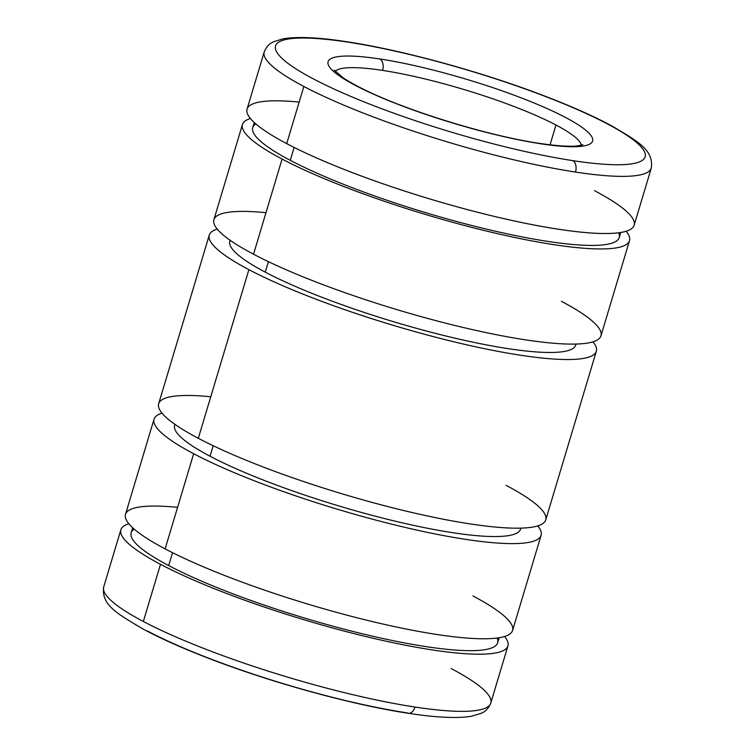 <?xml version="1.0" encoding="UTF-8"?>
<svg xmlns="http://www.w3.org/2000/svg" width="755" height="755" viewBox="0 0 755 755"><rect width="100%" height="100%" fill="white"/><g stroke="black" fill="none" stroke-linecap="round" stroke-linejoin="round"><path stroke-width="1.13" d="M382.596 70.404A9.136 5.823 -81.3 0 0 379.859 58.975A138.108 22.933 16.7 0 0 355.152 85.296A138.108 22.933 16.7 0 0 540.816 143.79A9.136 5.823 -81.3 0 0 539.608 143.393A9.136 5.823 98.7 0 1 540.816 143.79A138.108 22.933 -163.3 0 1 355.152 85.296A138.108 22.933 -163.3 0 1 379.859 58.975A138.108 22.933 -163.3 0 1 565.533 117.469A138.108 22.933 -163.3 0 1 540.816 143.79A138.108 22.933 16.7 0 0 565.533 117.469A138.108 22.933 16.7 0 0 379.859 58.975A9.136 5.823 98.7 0 1 382.596 70.404A128.973 21.414 16.7 0 0 335.163 71.366A128.973 21.414 -163.3 0 1 382.596 70.404A128.973 21.414 -163.3 0 1 555.982 125.028A128.973 21.414 16.7 0 0 382.596 70.404M347.923 42.138A9.136 5.823 -81.3 0 0 346.715 41.733A9.136 5.823 98.7 0 1 347.923 42.138A192.921 32.031 -163.3 0 1 607.284 123.848A192.921 32.031 -163.3 0 1 572.762 160.626A192.921 32.031 -163.3 0 1 313.4 78.916A192.921 32.031 -163.3 0 1 347.923 42.138A192.921 32.031 16.7 0 0 313.4 78.916A192.921 32.031 16.7 0 0 572.762 160.626A9.136 5.823 98.7 0 1 575.499 172.064A9.136 5.823 -81.3 0 0 572.762 160.626A192.921 32.031 16.7 0 0 607.284 123.848A192.921 32.031 16.7 0 0 347.923 42.138M594.506 190.694A202.057 33.55 -163.3 0 1 558.351 229.218A202.057 33.55 -163.3 0 1 286.702 143.629L303.85 86.476A202.057 33.55 -163.3 0 1 264.212 51.944A202.057 33.55 16.7 0 0 303.85 86.476A202.057 33.55 16.7 0 0 575.499 172.064A202.057 33.55 -163.3 0 1 303.85 86.476L286.702 143.629A202.057 33.55 16.7 0 0 498.177 217.317A202.057 33.55 16.7 0 0 634.143 225.226L651.291 168.072A202.057 33.55 -163.3 0 1 575.499 172.064A202.057 33.55 16.7 0 0 651.291 168.072C653.811 150.198 638.409 141.695 612.324 126.198C595.157 116.931 573.885 107.361 548.489 97.508C485.597 72.952 403.463 50.236 346.715 41.733C318.629 37.382 297.442 36.41 283.153 38.826L273.706 41.714C273.225 42.176 267.817 43.328 264.212 51.944L247.074 109.097A202.057 33.55 16.7 0 0 286.702 143.629A202.057 33.55 -163.3 0 1 299.169 102.095M618.694 232.776A191.308 31.767 -163.3 0 1 502.613 232.851A191.308 31.767 -163.3 0 1 290.26 160.315L294.129 147.442L290.26 160.315A191.308 31.767 16.7 0 0 490.486 230.086A191.308 31.767 16.7 0 0 619.213 237.57L620.742 232.483M561.333 301.283A202.057 33.55 -163.3 0 1 525.169 339.797A202.057 33.55 -163.3 0 1 253.529 254.218L282.077 159.06L253.529 254.218A202.057 33.55 16.7 0 0 464.995 327.906A202.057 33.55 16.7 0 0 600.961 335.815L629.51 240.656A202.057 33.55 -163.3 0 1 493.543 232.748A202.057 33.55 -163.3 0 1 282.077 159.06A202.057 33.55 -163.3 0 1 242.44 124.528A202.057 33.55 -163.3 0 1 250.415 118.516A202.057 33.55 16.7 0 0 282.077 159.06A202.057 33.55 16.7 0 0 515.495 237.636A202.057 33.55 16.7 0 0 626.169 231.247A202.057 33.55 -163.3 0 1 629.51 240.656M575.942 344.063A180.558 29.983 -163.3 0 1 457.049 338.655A180.558 29.983 -163.3 0 1 265.269 272.149L268.421 261.664L265.269 272.149A180.558 29.983 16.7 0 0 454.246 338.004A180.558 29.983 16.7 0 0 575.744 345.063L576.046 344.053M506.105 485.361A202.057 33.55 -163.3 0 1 469.94 523.876A202.057 33.55 -163.3 0 1 198.301 438.296L248.895 269.648L198.301 438.296A202.057 33.55 16.7 0 0 409.767 511.984A202.057 33.55 16.7 0 0 545.733 519.893L596.337 351.245A202.057 33.55 -163.3 0 1 460.371 343.336A202.057 33.55 -163.3 0 1 248.895 269.648A202.057 33.55 -163.3 0 1 209.267 235.116A202.057 33.55 -163.3 0 1 217.242 229.095A202.057 33.55 16.7 0 0 248.895 269.648A202.057 33.55 16.7 0 0 482.322 348.225A202.057 33.55 16.7 0 0 592.986 341.826A202.057 33.55 -163.3 0 1 596.337 351.245M520.714 528.141A180.558 29.983 -163.3 0 1 401.82 522.734A180.558 29.983 -163.3 0 1 210.041 456.228L213.193 445.743L210.041 456.228A180.558 29.983 16.7 0 0 399.017 522.082A180.558 29.983 16.7 0 0 520.516 529.151L520.818 528.141M472.923 595.95A202.057 33.55 -163.3 0 1 436.767 634.464A202.057 33.55 -163.3 0 1 165.128 548.885L193.667 453.727L165.128 548.885A202.057 33.55 16.7 0 0 376.594 622.573A202.057 33.55 16.7 0 0 512.56 630.482L541.109 535.323A202.057 33.55 -163.3 0 1 405.142 527.415A202.057 33.55 -163.3 0 1 193.667 453.727A202.057 33.55 -163.3 0 1 154.039 419.195A202.057 33.55 -163.3 0 1 162.014 413.183A202.057 33.55 16.7 0 0 193.667 453.727A202.057 33.55 16.7 0 0 427.094 532.303A202.057 33.55 16.7 0 0 537.758 525.914A202.057 33.55 -163.3 0 1 541.109 535.323M497.111 638.032A191.308 31.767 -163.3 0 1 381.039 638.098A191.308 31.767 -163.3 0 1 168.676 565.561L172.546 552.688L168.676 565.561A191.308 31.767 16.7 0 0 368.902 635.332A191.308 31.767 16.7 0 0 497.639 642.816L499.159 637.73M160.494 564.315L143.346 621.469A202.057 33.55 16.7 0 0 414.995 707.048A202.057 33.55 16.7 0 0 490.788 703.065A202.057 33.55 -163.3 0 1 414.995 707.048A202.057 33.55 -163.3 0 1 143.346 621.469A202.057 33.55 -163.3 0 1 103.709 586.937A202.057 33.55 16.7 0 0 143.346 621.469L160.494 564.315A202.057 33.55 -163.3 0 1 120.857 529.784A202.057 33.55 -163.3 0 1 128.831 523.762A202.057 33.55 16.7 0 0 160.494 564.315A202.057 33.55 16.7 0 0 393.921 642.892A202.057 33.55 16.7 0 0 504.585 636.493A202.057 33.55 -163.3 0 1 507.926 645.912A202.057 33.55 -163.3 0 1 371.97 638.003A202.057 33.55 -163.3 0 1 160.494 564.315M451.15 668.534A202.057 33.55 -163.3 0 1 490.788 703.065C487.202 711.654 481.832 712.805 481.341 713.277L471.592 716.221C457.303 718.581 436.201 717.599 408.285 713.277A9.136 5.823 -81.3 0 0 414.995 707.048A9.136 5.823 98.7 0 1 408.285 713.277A9.136 5.823 98.7 0 1 407.077 712.871A192.921 32.031 -163.3 0 1 147.716 631.161M550.046 144.818L555.982 125.028L550.046 144.818M581.369 145.234A128.973 21.414 16.7 0 0 555.982 125.028A128.973 21.414 -163.3 0 1 581.369 145.234M132.682 527.783L131.153 532.87A191.308 31.767 16.7 0 0 168.676 565.561A191.308 31.767 -163.3 0 1 134.23 529.161M154.039 419.195L125.49 514.353A202.057 33.55 16.7 0 0 165.128 548.885A202.057 33.55 -163.3 0 1 177.585 507.341M174.924 424.367L174.622 425.376A180.558 29.983 16.7 0 0 210.041 456.228A180.558 29.983 -163.3 0 1 175.018 424.433M209.267 235.116L158.663 403.765A202.057 33.55 16.7 0 0 198.301 438.296A202.057 33.55 -163.3 0 1 210.768 396.752M230.152 240.288L229.85 241.289A180.558 29.983 16.7 0 0 265.269 272.149A180.558 29.983 -163.3 0 1 230.247 240.345M242.44 124.528L213.891 219.686A202.057 33.55 16.7 0 0 253.529 254.218A202.057 33.55 -163.3 0 1 265.986 212.674M254.265 122.527L252.736 127.623A191.308 31.767 16.7 0 0 290.26 160.315A191.308 31.767 -163.3 0 1 255.803 123.905M582.86 144.705L578.226 145.809C570.393 146.847 557.52 146.045 539.608 143.393C488.485 135.957 405.926 110.532 363.363 89.175C354.878 84.985 348.074 81.172 342.968 77.708L334.21 70.102M490.788 703.065L507.926 645.912M408.285 713.277C351.537 704.774 269.403 682.058 206.511 657.501C181.115 647.648 159.843 638.079 142.676 628.811C116.591 613.315 101.189 604.812 103.709 586.937L120.857 529.784"/></g></svg>
